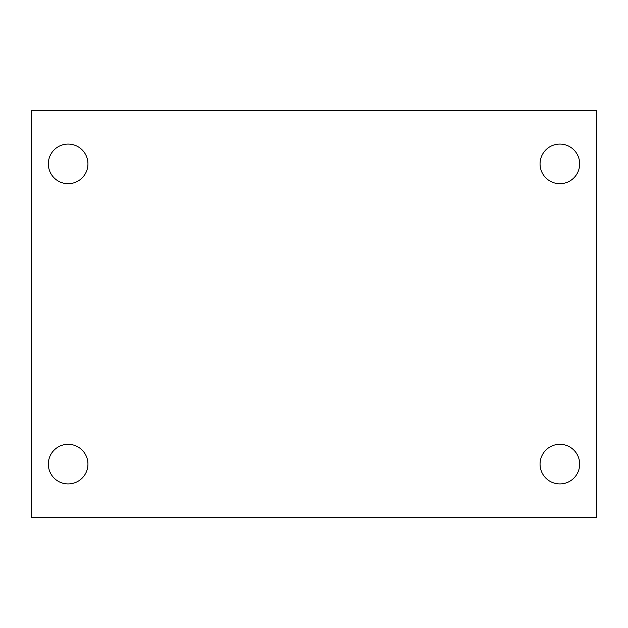 <?xml version="1.0" encoding="UTF-8"?>
<svg xmlns="http://www.w3.org/2000/svg" width="628" height="628" viewBox="0 0 628 628"><rect width="100%" height="100%" fill="white"/><g stroke="black" fill="none" stroke-linecap="round" stroke-linejoin="round"><path stroke-width="0.94" d="M31.4 110.528L596.6 110.528L596.6 517.472L31.4 517.472L31.4 110.528M68.138 444.31A19.806 19.806 0 0 1 87.944 464.116A19.806 19.806 0 0 1 68.138 483.921A19.806 19.806 0 0 1 48.332 464.116A19.806 19.806 0 0 1 68.138 444.31M559.862 444.31A19.806 19.806 0 0 1 579.668 464.116A19.806 19.806 0 0 1 559.862 483.921A19.806 19.806 0 0 1 540.056 464.116A19.806 19.806 0 0 1 559.862 444.31M559.862 144.079A19.806 19.806 0 0 1 579.668 163.884A19.806 19.806 0 0 1 559.862 183.69A19.806 19.806 0 0 1 540.056 163.884A19.806 19.806 0 0 1 559.862 144.079M68.138 144.079A19.806 19.806 0 0 1 87.944 163.884A19.806 19.806 0 0 1 68.138 183.69A19.806 19.806 0 0 1 48.332 163.884A19.806 19.806 0 0 1 68.138 144.079"/></g></svg>
